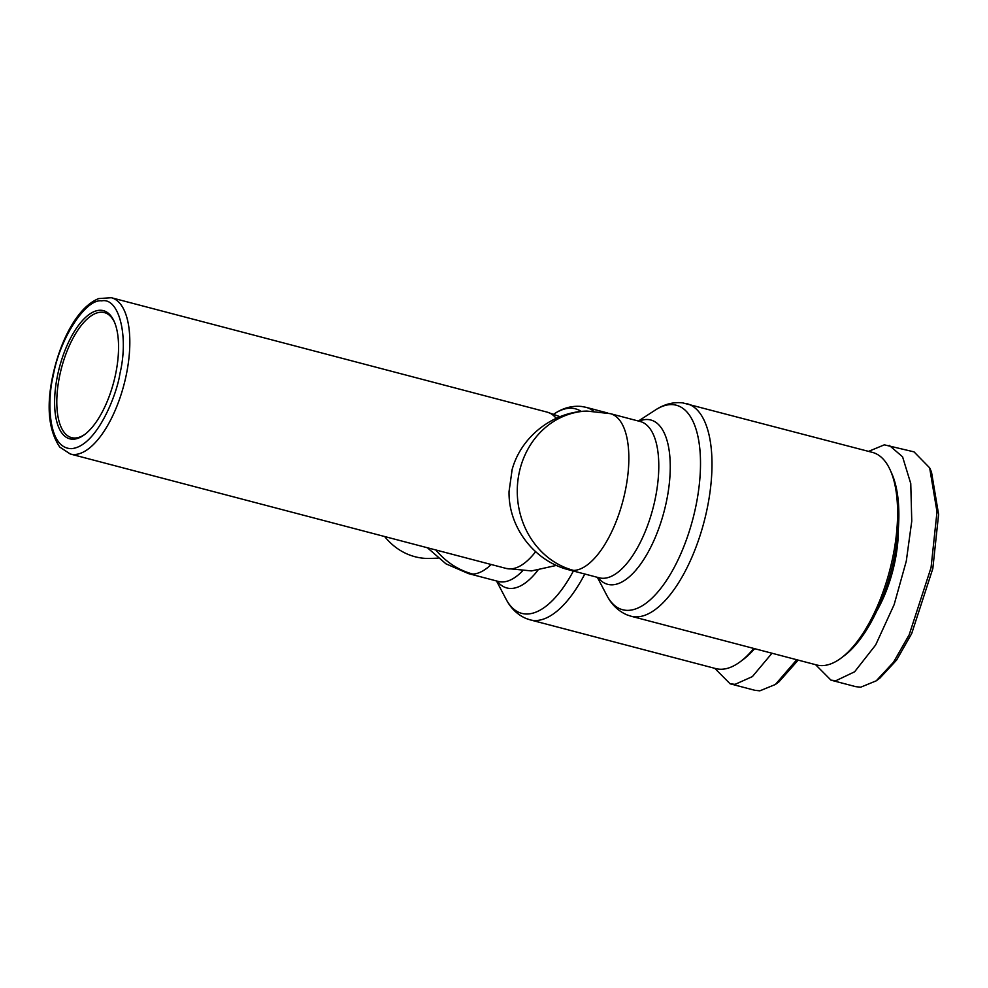 <?xml version="1.0" encoding="UTF-8"?>
<svg xmlns="http://www.w3.org/2000/svg" width="988" height="988" viewBox="0 0 988 988"><rect width="100%" height="100%" fill="white"/><g stroke="black" fill="none" stroke-linecap="round" stroke-linejoin="round"><path stroke-width="1.48" d="M573.707 570.434A80.794 34.296 -75.3 0 0 624.255 495.531A80.794 34.296 -75.3 0 0 610.362 413.663L586.921 411.07A80.794 72.556 87.9 0 0 519.083 473.24A80.794 72.556 -92.1 0 0 573.707 570.434A80.794 34.296 -75.3 0 1 569.323 569.953C534.557 561.468 508.314 527.407 509.042 491.53L512.117 469.745M815.582 664.677L830.982 680.164L855.744 686.66L860.684 687.203L876.233 680.831L879.9 678.114L896.598 660.07L911.677 633.604L932.82 568.594L938.6 514.427L931.499 472.017L929.646 467.843L914.036 451.874L884.334 444.835L868.551 451.38M876.233 680.831L893.523 662.195L909.17 634.815L931.054 567.606L937.007 511.796L929.646 467.843M384.665 536.533A64.64 58.045 87.9 0 0 415.046 556.738A64.64 58.045 87.9 0 0 430.286 558.442L438.042 558.158M114.559 322.347A64.64 27.442 -75.3 0 0 104.407 312.603A64.64 27.442 -75.3 0 0 100.912 312.22A64.64 27.442 -75.3 0 0 59.589 376.144A64.64 27.442 -75.3 0 0 71.581 437.635A64.64 27.442 -75.3 0 0 75.088 438.017A64.64 27.442 -75.3 0 0 85.215 434.127M115.695 373.699A66.258 28.121 104.7 0 1 84.474 434.695A66.258 28.121 104.7 0 1 57.465 375.798A66.258 28.121 104.7 0 1 84.943 317.975A66.258 28.121 104.7 0 1 114.2 321.495A66.258 28.121 104.7 0 1 115.695 373.699M686.858 403.672A109.878 46.646 -75.3 0 1 707.247 508.215A109.878 46.646 -75.3 0 1 631.048 616.228L816.656 664.961A109.878 46.646 -75.3 0 0 822.609 665.603A109.878 46.646 -75.3 0 0 841.072 658.107A109.878 46.646 -75.3 0 0 892.856 556.936A109.878 46.646 -75.3 0 0 890.361 470.362A109.878 46.646 -75.3 0 0 872.466 452.405L682.56 402.845C673.087 401.894 664.072 404.265 655.501 409.946A105.728 44.892 -75.3 0 1 692.897 518.861A105.728 44.892 -75.3 0 1 606.817 595.369L597.357 577.313M584.797 574.016A109.878 46.646 -75.3 0 1 530.198 619.871L715.806 668.604A109.878 46.646 -75.3 0 0 721.759 669.246A109.878 46.646 -75.3 0 0 740.222 661.75L743.149 659.564A106.655 45.275 -75.3 0 0 754.634 648.684M740.222 661.75A109.878 46.646 -75.3 0 0 753.795 648.461M841.072 658.107L843.999 655.921A106.655 45.275 -75.3 0 0 891.176 570.916A106.655 45.275 -75.3 0 0 891.843 473.697L890.361 470.362M876.739 611.115A79.176 33.617 -75.3 0 0 898.351 528.827M119.956 373.538C128.885 336.439 119.091 297.314 101.752 300.846C85.61 298.524 59.49 338.933 53.204 375.946C47.424 397.621 46.905 448.54 71.408 448.651C96.33 446.749 116.868 395.114 119.956 373.538M714.732 668.32L730.12 683.807L735.072 684.338L752.374 676.607L771.986 653.229M830.982 680.164L835.922 680.695L854.608 671.803L875.652 644.979L894.14 604.631L906.292 561.098L911.763 521.133L910.763 483.577L902.575 456.814L889.274 445.378M730.12 683.807L754.894 690.303L759.834 690.834L775.37 684.486L796.748 659.737M775.37 684.486L779.038 681.757L798.193 660.108M126.341 374.576A80.794 34.296 104.7 0 1 70.309 454.011L59.749 447.07C48.61 430.398 46.251 406.735 52.697 376.095C60.293 340.391 77.558 306.972 98.738 298.574L111.348 297.721A80.794 34.296 104.7 0 1 126.341 374.576M427.409 547.76L445.971 563.839L468.473 573.596A80.794 34.296 -75.3 0 0 472.844 574.065A80.794 72.556 -92.1 0 1 435.807 549.958M556.207 418.356A80.794 34.296 -75.3 0 0 547.191 412.144L560.048 416.701M593.566 411.107A109.878 46.646 -75.3 0 0 585.995 407.315L581.71 406.488C572.237 405.537 563.222 407.896 554.651 413.577A105.728 44.892 -75.3 0 1 569.755 408.217A105.728 44.892 -75.3 0 1 581.327 411.465M537.867 570.298A84.943 36.062 104.7 0 1 511.438 588.453A84.943 36.062 104.7 0 1 497.125 581.117M496.507 580.956L505.967 599.012A105.728 44.892 -75.3 0 0 527.518 613.993A105.728 44.892 -75.3 0 0 573.386 571.027M569.323 569.953L599.271 577.819A80.794 34.296 -75.3 0 0 603.643 578.289A80.794 34.296 -75.3 0 0 654.204 503.398A80.794 34.296 -75.3 0 0 640.298 421.53L610.362 413.663M639.001 421.184A84.943 36.062 104.7 0 1 646.226 419.505A84.943 36.062 104.7 0 1 666.591 500.805A84.943 36.062 104.7 0 1 612.288 584.81A84.943 36.062 104.7 0 1 597.975 577.474M70.309 454.011L506.165 568.433A80.794 34.296 -75.3 0 0 535.62 551.712M472.844 574.065A80.794 34.296 -75.3 0 0 491.172 564.494M468.473 573.596L498.421 581.463A80.794 34.296 -75.3 0 0 522.504 570.978M586.921 411.07C552.156 411.774 519.886 437.647 511.648 471.449M111.348 297.721L547.191 412.144M553.749 414.157L554.651 413.577M585.995 407.315L607.818 413.046M556.466 565.395L531.544 570.928L506.165 568.433M638.396 421.024L655.501 409.946M530.198 619.871L526.048 618.488C517.329 614.659 510.635 608.163 505.967 599.012M631.048 616.228L626.898 614.845C618.192 611.016 611.498 604.533 606.817 595.369"/></g></svg>
